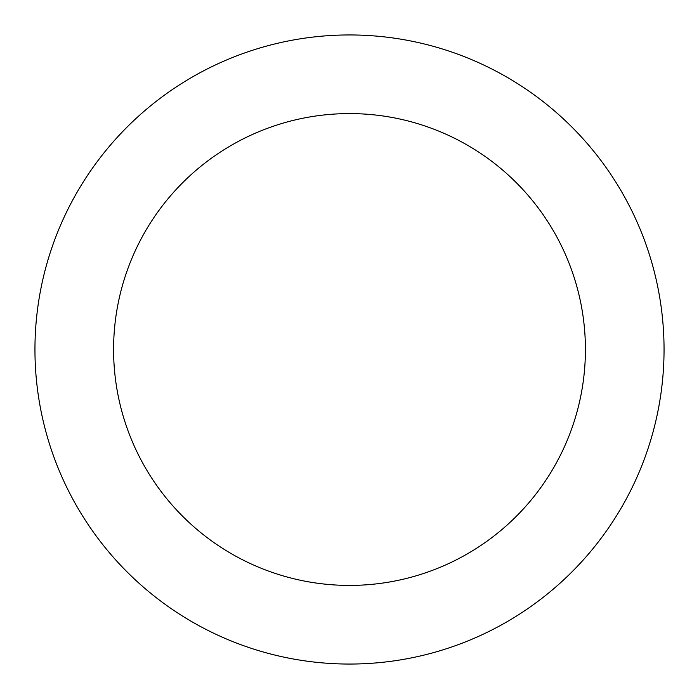 <?xml version="1.0" encoding="UTF-8"?>
<svg xmlns="http://www.w3.org/2000/svg" width="699" height="699" viewBox="0 0 699 699"><rect width="100%" height="100%" fill="white"/><g stroke="black" fill="none" stroke-linecap="round" stroke-linejoin="round"><path stroke-width="1.05" d="M585.413 349.5A235.912 235.912 0 0 0 349.5 113.588A235.912 235.912 0 0 0 113.588 349.5A235.912 235.912 0 0 0 349.5 585.413A235.912 235.912 0 0 0 585.413 349.5M664.05 349.5A314.55 314.55 0 0 0 349.5 34.95A314.55 314.55 0 0 0 34.95 349.5A314.55 314.55 0 0 0 349.5 664.05A314.55 314.55 0 0 0 664.05 349.5"/></g></svg>
